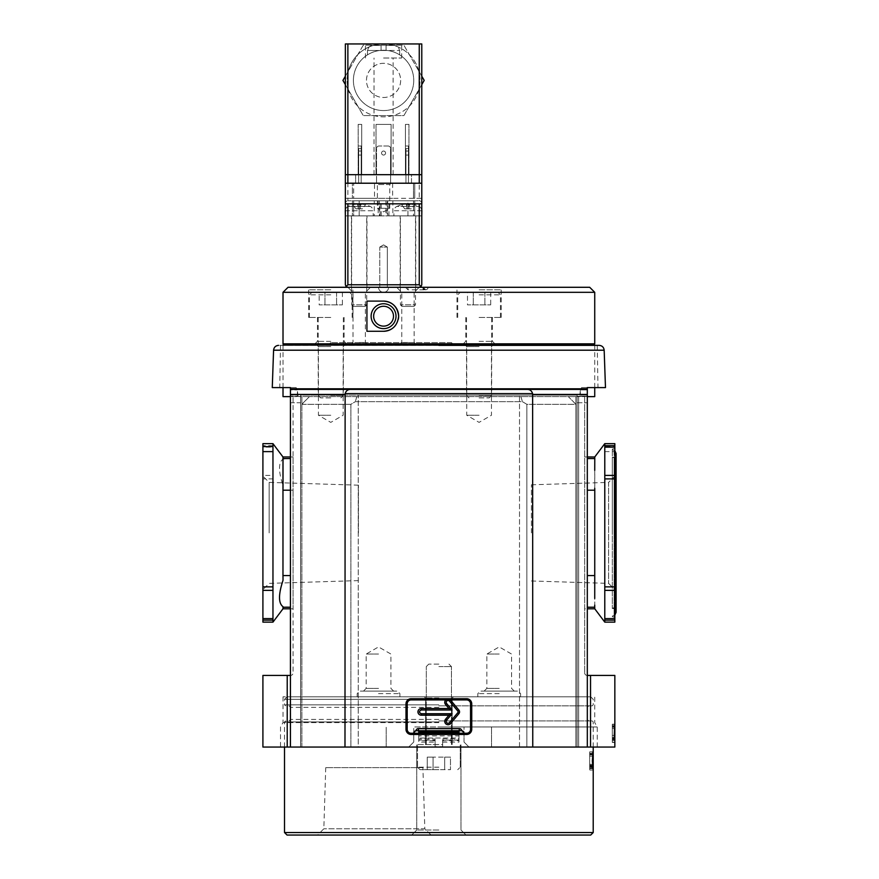 <?xml version="1.0" encoding="UTF-8"?>
<svg xmlns="http://www.w3.org/2000/svg" width="879" height="879" viewBox="0 0 879 879"><rect width="100%" height="100%" fill="white"/><g stroke="black" fill="none" stroke-linecap="round" stroke-linejoin="round"><path stroke-width="0.66" stroke-dasharray="4.39 3.3" d="M614.839 532.894L614.839 478.901M499.206 691.114C523.521 691.114 523.521 691.114 499.206 691.114C523.521 691.114 523.521 691.114 499.206 691.114C479.747 691.114 479.747 691.114 499.206 691.114C479.747 691.114 479.747 691.114 499.206 691.114C474.891 691.114 474.891 691.114 499.206 691.114C474.891 691.114 474.891 691.114 499.206 691.114C518.654 691.114 518.654 691.114 499.206 691.114C518.654 691.114 518.654 691.114 499.206 691.114M378.541 691.114C402.857 691.114 402.857 691.114 378.541 691.114C402.857 691.114 402.857 691.114 378.541 691.114C359.082 691.114 359.082 691.114 378.541 691.114C359.082 691.114 359.082 691.114 378.541 691.114C354.226 691.114 354.226 691.114 378.541 691.114C354.226 691.114 354.226 691.114 378.541 691.114C397.989 691.114 397.989 691.114 378.541 691.114C397.989 691.114 397.989 691.114 378.541 691.114M612.322 532.894L612.322 449.158L612.322 532.894M479.088 343.854L494.932 343.854L479.088 343.854M479.088 346.568L466.727 346.568L479.088 346.568M330.779 343.854L314.935 343.854L330.779 343.854M330.779 346.568L318.418 346.568L330.779 346.568M594.731 343.854L283.016 343.854M594.731 345.106L283.016 345.106M479.088 415.24L466.727 415.24L479.088 415.24M330.779 415.24L318.418 415.24L330.779 415.24M594.731 396.638L587.315 396.638M417.954 711.869A3.318 3.318 0 0 1 421.272 708.551L448.949 708.551L445.532 704.475A3.318 3.318 0 0 1 446.939 699.223A3.318 3.318 0 0 1 450.619 700.211L458.904 710.1A2.769 2.769 0 0 1 458.904 713.649L450.619 723.538A3.318 3.318 0 0 1 444.752 721.395A3.318 3.318 0 0 1 445.532 719.264L448.949 715.187L421.272 715.187A3.318 3.318 0 0 1 417.954 711.869M448.949 715.187L452.059 713.737L421.272 713.737A1.868 1.868 0 0 1 419.404 711.869A1.868 1.868 0 0 1 421.272 710.001L452.059 710.001L448.949 708.551M452.059 710.001L446.642 703.541A1.868 1.868 0 0 1 447.433 700.596A1.868 1.868 0 0 1 449.499 701.145L457.794 711.023A1.318 1.318 0 0 1 457.794 712.715L449.499 722.604A1.868 1.868 0 0 1 446.202 721.395A1.868 1.868 0 0 1 446.642 720.198L452.059 713.737M614.817 728.537L612.322 728.537L612.322 724.241L612.322 738.492L614.179 738.492M612.322 727.142L614.234 727.142M614.201 738.92L612.322 738.92L612.322 724.439L614.839 724.439L614.806 742.074L614.839 738.909L612.322 738.909L612.322 742.359L614.586 742.359L612.322 742.37L612.322 740.942L614.333 740.942M614.828 735.426L612.322 735.426L612.322 738.492M438.874 726.955L597.248 726.955L438.874 726.955M438.874 722.604L283.016 722.604L438.874 722.604M438.874 696.794L283.016 696.794L438.874 696.794M262.909 532.894L262.909 589.644L262.909 532.894M269.161 532.894L269.161 482.395L269.161 532.894M499.206 696.794C471.649 696.794 471.649 696.794 499.206 696.794C471.649 696.794 471.649 696.794 499.206 696.794C526.763 696.794 526.763 696.794 499.206 696.794C526.763 696.794 526.763 696.794 499.206 696.794M378.541 696.794C350.985 696.794 350.985 696.794 378.541 696.794C350.985 696.794 350.985 696.794 378.541 696.794C406.098 696.794 406.098 696.794 378.541 696.794C406.098 696.794 406.098 696.794 378.541 696.794M358.434 532.894L358.434 485.175L358.434 532.894M499.206 688.389L486.845 688.389L499.206 688.389M378.541 688.389L366.18 688.389L378.541 688.389M614.839 458.322L614.113 457.563L614.113 532.894L614.113 449.081L614.113 616.695L614.113 457.563L612.322 457.487L612.322 608.29L612.322 457.487M614.839 607.455L612.322 608.29M499.206 654.053L486.845 654.053L499.206 654.053M378.541 654.053L366.18 654.053L378.541 654.053M531.432 484.801L608.587 482.395L608.587 583.381L608.587 482.395L614.839 476.143L614.839 589.644L614.839 476.143M531.432 580.975L608.587 583.381L614.839 589.644M531.432 532.894L531.432 484.801L531.432 532.894M290.433 396.638L283.016 396.638M292.07 396.638L301.871 396.638L292.07 396.638A1.011 1.011 0 0 1 293.07 397.649A1.011 1.011 0 0 0 292.07 396.638M309.408 396.638L301.871 396.638L301.871 404.329L350.886 404.318L355.336 401.67L522.412 401.67L526.851 404.318L575.877 404.329L575.877 396.638L309.408 396.638L568.328 396.638L575.877 404.307L526.851 404.307L522.434 401.67L355.314 401.67L350.886 404.307L301.871 404.307L309.408 396.638L301.871 396.638L301.871 747.062L301.871 396.638L301.871 404.186L309.408 396.638M575.877 404.307L575.877 747.062L575.877 396.638L584.678 396.638L568.328 396.638L575.877 404.186L575.877 396.638L575.877 747.062L575.877 404.329M584.678 396.638L584.678 672.907L584.678 396.638M584.678 608.806L584.678 456.97L584.678 608.806L587.315 608.806M520.928 396.638L522.412 401.67M356.808 396.638L355.336 401.67L356.786 396.638M301.871 404.329L301.871 747.062L287.213 747.062L287.213 675.424L290.553 675.424A2.516 2.516 0 0 0 293.07 672.907A2.516 2.516 0 0 1 290.553 675.424L290.433 675.424M587.315 675.424L587.183 675.424A2.516 2.516 0 0 1 584.678 672.907A2.516 2.516 0 0 0 587.183 675.424L590.534 675.424L590.534 747.062L290.433 747.062L301.871 747.062L301.871 404.307M293.07 397.649L293.07 672.907L293.07 397.649M520.95 396.638L522.434 401.67M290.433 490.207L293.07 490.207L293.07 456.97L293.07 608.806L293.07 490.207L282.972 490.207L283.016 485.428C278.357 471.298 278.357 462.519 283.016 459.091L290.433 458.552M594.731 607.092L594.731 577.558L594.775 607.224L587.315 607.224M594.753 608.795L594.775 607.224M587.315 575.569L594.775 575.569L594.731 598.423M594.775 575.569L594.775 490.207L587.315 490.207M587.315 458.552L594.775 458.552L594.775 490.207M594.775 458.552L594.753 456.981M587.315 456.97L584.678 456.97M594.731 470.32L594.731 488.219M526.851 404.307L526.851 747.062L469.034 747.062L597.248 747.062L469.034 747.062L578.635 747.062L526.851 747.062L526.851 404.318M614.839 747.062L590.534 747.062M464.013 742.041L464.013 733.262L464.013 742.041L469.034 747.062L464.013 742.041L469.034 747.062L464.013 742.041L464.013 733.24L464.013 742.041M350.886 404.307L350.886 747.062L301.871 747.062L408.702 747.062L413.734 742.041L408.702 747.062L280.5 747.062L408.702 747.062L413.734 742.041L413.734 733.24L413.734 742.041L408.702 747.062L350.886 747.062L350.886 404.318M450.323 699.915A3.318 3.318 0 0 0 445.818 699.915M287.213 747.062L262.909 747.062M262.909 675.424L287.213 675.424M416.009 730.735L413.734 733.24L413.734 742.041L413.734 733.24A2.516 2.516 0 0 1 416.009 730.735A2.417 2.417 0 0 1 418.404 728.559L459.332 728.559A2.417 2.417 0 0 1 461.739 730.735A2.516 2.516 0 0 1 464.013 733.24L461.739 730.735M282.983 456.981L282.972 458.552M293.07 456.97L290.433 456.97M282.972 490.207L282.972 575.569L290.433 575.569M290.433 607.224L283.016 606.697C278.357 603.269 278.357 594.49 283.016 580.349L282.972 575.569M282.972 607.224L282.994 608.795M290.433 608.806L293.07 608.806M283.016 578.778L283.016 580.349M614.696 742.326L612.322 742.074L614.696 742.326M612.322 740.942L612.322 738.151L612.322 740.371L614.773 740.371L614.641 739.624L612.322 739.624L612.322 737.283L614.575 737.283M590.534 675.424L614.839 675.424M604.785 443.653L604.785 622.134M594.731 606.466L594.731 605.159M491.526 747.062L491.526 726.955L491.526 747.062M386.211 747.062L386.211 726.955L386.211 747.062M459.651 730.724L418.085 730.724L461.497 730.724L464.013 733.24L464.013 726.955L413.734 726.955L464.013 726.955L464.013 733.24M413.734 733.24L413.734 726.955L413.734 733.24L416.25 730.724L418.085 730.724M262.909 443.653L262.909 445.642L272.962 445.642L272.962 443.653M283.016 485.428L283.016 488.219M272.962 622.134L272.962 620.134L262.909 620.134L262.909 622.134M272.962 618.607L272.962 590.369L262.909 590.369L262.909 618.607L272.962 618.607L272.962 620.134M272.962 586.875L272.962 478.901L262.909 478.901L262.909 586.875L272.962 586.875L272.962 590.369M272.962 475.407L272.962 447.169L262.909 447.169L262.909 475.407L272.962 475.407L272.962 478.901M272.962 445.642L272.962 447.169M612.322 738.151L614.817 738.151M614.289 740.371L612.322 740.371L612.322 739.624L612.322 740.371L614.289 740.415M614.234 727.23L612.322 727.23L612.322 738.92L614.454 738.909M612.322 728.537L612.322 726.724L614.74 726.724M612.322 725.713L614.344 725.713M614.619 724.208L612.322 724.208L614.586 724.241M612.322 742.074L612.322 738.909L612.322 742.074M612.322 738.909L612.322 724.439L612.322 735.426L614.421 735.426M614.828 724.439L612.322 724.439L612.322 735.481L614.564 735.481M612.322 735.481L612.322 737.283M604.785 620.134L614.839 620.134L614.839 622.134M604.785 590.369L614.839 590.369L614.839 618.607L604.785 618.607M604.785 451.619L614.839 451.619L614.839 586.875L604.785 586.875M614.839 443.653L614.839 446.598L604.785 446.598M614.839 620.134L614.839 618.607M614.839 590.369L614.839 586.875M614.839 451.619L614.839 446.598M461.497 730.724L416.25 730.724L461.497 730.724M262.909 447.169L262.909 445.642M262.909 478.901L262.909 475.407M262.909 590.369L262.909 586.875M262.909 620.134L262.909 618.607M438.874 345.359L278.599 345.359L438.874 345.359M597.248 345.359L597.984 387.595L587.315 387.595L587.315 388.804L290.433 388.804L290.433 747.062L290.433 402.736L290.433 747.062L300.607 747.062L300.607 396.341L298.036 396.22L297.421 395.045L297.333 389.924L296.124 387.595L279.764 387.595L296.124 387.595L297.333 389.924L298.036 396.22L300.607 396.341L300.607 395.132L300.607 402.736L290.433 402.736L290.433 396.484L290.433 402.736L300.607 402.736L300.607 747.062L358.236 747.062L358.236 395.132L300.607 395.132L300.607 747.062L300.607 395.132L519.511 395.132L519.511 747.062L577.129 747.062L577.129 395.132L358.236 395.132L358.236 747.062L519.511 747.062L519.511 395.132L577.129 395.132L577.129 747.062L587.315 747.062L587.315 389.408L351.479 389.408C348.194 389.166 346.084 390.573 345.128 393.627L344.986 747.062L290.433 747.062M587.315 395.045L587.315 389.924L587.315 395.045L580.327 395.045L580.404 389.924L579.711 396.22L580.327 395.045L587.315 395.045M442.642 742.118L458.981 742.118L458.981 733.284L418.756 733.284L418.756 742.118L435.105 742.118L435.105 746.656L442.642 746.656L442.642 740.074L442.642 746.656M290.433 396.22L290.433 395.045L290.433 396.484L298.036 396.22L290.433 396.22M290.433 387.595L290.433 388.804L290.433 387.595L296.124 387.595L290.433 387.595L290.433 395.045L290.433 389.924L297.333 389.924L290.433 389.924M587.315 389.408L587.315 387.595L581.623 387.595L587.315 387.595L587.315 389.924L580.404 389.924L587.315 389.924M577.129 396.341L579.711 396.22L577.129 396.341L577.129 395.132L438.874 395.132L577.129 395.132L577.129 747.062L577.129 396.484L587.315 396.484L577.129 396.341M435.105 742.118L435.105 740.074L418.756 740.074L418.756 742.118M442.642 738.975L458.981 738.975L458.981 740.678L442.642 740.678L442.642 738.975L442.642 744.623L435.105 744.623L435.105 740.678L418.756 740.678L418.756 733.284M418.756 730.724L418.756 728.966L418.756 732.108L458.981 732.108L458.981 734.053L418.756 734.053L418.756 732.108M418.756 734.053L418.756 735.888L458.981 735.888L458.981 738.975M418.756 740.074L418.756 735.888M458.981 740.678L458.981 733.284M458.981 732.108L458.981 730.724M458.981 742.118L458.981 738.041L418.756 738.041L458.981 738.03L458.981 728.966L418.756 728.966L458.981 728.966L418.756 728.966L458.981 728.966L458.981 731.625L418.756 731.625L418.756 733.262L458.981 733.262L458.981 731.625M458.981 735.888L458.981 734.053M458.981 740.074L442.642 740.074M597.984 387.595L587.315 387.595M581.623 387.595L580.404 389.924L581.623 387.595M435.105 746.656L435.105 740.074M526.268 389.408C529.543 389.166 531.663 390.573 532.619 393.627L345.128 393.627M587.315 747.062L532.762 747.062L532.619 393.627M532.762 747.062L344.986 747.062M466.606 698.717L411.13 698.717A5.131 5.131 0 0 0 405.999 703.848L405.999 729.328A5.131 5.131 0 0 0 411.13 734.459L466.606 734.459A5.131 5.131 0 0 0 471.737 729.328L471.737 703.848A5.131 5.131 0 0 0 466.606 698.717L466.606 699.915A3.934 3.934 0 0 1 470.551 703.848L470.551 729.328A3.934 3.934 0 0 1 466.606 733.262L411.13 733.262A3.934 3.934 0 0 1 407.197 729.328L407.197 703.848A3.934 3.934 0 0 1 411.13 699.915L466.606 699.915M442.642 744.623L442.642 740.678M418.756 740.678L418.756 738.975L435.105 738.975L435.105 740.678M418.756 738.975L418.756 731.625M435.105 744.623L435.105 738.975M418.756 730.987L458.981 730.987M438.874 720.923L592.215 720.923L438.874 720.923M438.874 705.837L592.215 705.837L438.874 705.837M438.874 769.685L420.019 769.685L438.874 769.685M589.699 768.598L589.699 765.796L589.699 768.07L589.699 767.499L593.204 767.982L589.699 767.982L593.204 767.982L593.204 752.193L593.182 770.015L589.699 770.015L592.929 770.015L589.699 770.015L589.699 768.598L592.644 768.598M593.215 832.534L284.521 832.534M438.874 721.923L284.521 721.923L438.874 721.923M592.534 754.874L589.699 754.874L589.699 766.147L589.699 764.301L593.105 764.301M592.468 766.147L589.699 766.147L589.699 768.026L592.589 768.026M593.193 756.182L589.699 756.182L589.699 751.886L589.699 754.797L592.534 754.797M589.699 754.797L589.699 770.015L593.182 770.015L589.699 770.015L589.699 768.444L593.05 768.444M590.71 835.05L287.037 835.05M438.874 830.018L416.745 830.018L438.874 830.018M422.909 767.631L325.735 767.631L422.909 767.631L424.821 828.798L323.835 828.798L424.821 828.798L431.073 835.05L317.572 835.05L431.073 835.05M325.735 767.631L323.835 828.798L317.572 835.05M438.874 744.557L416.745 744.557L438.874 744.557M438.874 704.837L284.521 704.837L438.874 704.837M438.874 699.299L284.521 699.299L438.874 699.299M287.037 696.794L590.71 696.794L287.037 696.794L284.521 699.299L284.521 704.837L285.532 705.837M590.71 696.794L593.215 699.299L593.215 704.837L592.215 705.837M438.874 698.047L425.546 698.047L438.874 698.047M438.874 666.579L451.443 666.579L438.874 666.579M438.874 664.106L428.765 664.106L438.874 664.106M592.49 766.565L589.699 766.565M589.699 765.796L593.193 765.796M593.105 754.38L589.699 753.885L589.699 754.874M589.699 756.182L589.699 754.38M589.699 753.358L592.666 753.358M592.973 751.864L589.699 751.864L592.94 751.886M589.699 768.444L589.699 767.081L593.017 767.081M589.699 767.081L589.699 765.213L592.995 765.213M589.699 765.213L589.699 752.193L592.995 752.193M593.204 754.061L589.699 754.061L589.699 752.193L593.204 752.193M589.699 764.301L589.699 754.061L593.105 754.061M593.105 766.18L589.699 766.18L589.699 767.499M589.699 767.982L593.193 768.026M589.699 767.433L589.699 769.685M438.874 835.05L466.024 835.05L438.874 835.05M433.061 769.685L450.487 769.685L427.26 769.685L450.487 769.685L433.061 769.685L433.061 757.127L427.26 757.127L427.26 769.685L427.26 757.127L433.061 757.127L433.061 769.685L433.061 757.127L444.675 757.127L444.675 769.685L444.675 757.127L450.487 757.127L450.487 769.685L450.487 757.127L427.26 757.127L433.061 757.127L433.061 769.685M444.675 757.127L444.675 769.685L444.675 757.127L450.487 757.127L433.061 757.127L444.675 757.127M479.088 292.311L497.943 292.311L479.088 292.311M330.779 292.311L311.924 292.311L330.779 292.311M479.088 287.29L503.733 287.29L479.088 287.29M479.088 289.806L501.217 289.806L479.088 289.806M407.955 287.29L428.062 287.29L405.439 287.29L407.955 287.29L407.955 289.806L407.955 287.29M407.955 292.421L401.769 292.421L407.955 292.421M359.181 287.29L370.498 287.29L359.181 287.29M359.181 292.421L365.367 292.421L359.181 292.421M330.779 287.29L306.145 287.29L330.779 287.29M330.779 289.806L308.661 289.806L330.779 289.806M288.037 287.29L589.699 287.29M594.731 292.311L283.016 292.311M479.088 317.451L501.217 317.451L479.088 317.451M407.955 342.491L401.769 342.491L407.955 342.491M359.181 342.491L365.367 342.491L359.181 342.491M330.779 317.451L308.661 317.451L330.779 317.451M407.955 343.854L400.406 343.854L407.955 343.854M359.181 343.854L366.73 343.854L359.181 343.854M479.088 341.338L492.416 341.338L479.088 341.338M330.779 341.338L317.451 341.338L330.779 341.338M451.443 342.59L330.779 342.59L451.443 342.59L452.696 343.854L329.515 343.854L452.696 343.854M330.779 342.59L329.515 343.854M479.088 395.429L491.658 395.429L479.088 395.429M330.779 395.429L343.348 395.429L330.779 395.429M479.088 397.901L489.196 397.901L479.088 397.901M330.779 397.901L320.67 397.901L330.779 397.901M423.03 287.29L428.062 287.29L423.03 287.29A2.516 2.516 0 0 0 425.546 289.806L423.03 289.806L424.81 288.905L423.03 287.29L423.03 289.806L423.03 287.29A2.516 2.516 0 0 0 425.546 289.806A2.516 2.516 0 0 1 423.03 287.29A2.516 2.516 0 0 0 425.546 289.806A2.516 2.516 0 0 1 423.03 287.29A2.516 2.516 0 0 0 425.546 289.806A2.516 2.516 0 0 1 423.03 287.29M378.541 287.29L388.595 287.29L378.541 287.29A5.032 5.032 -90 0 0 383.563 292.311A5.032 5.032 0 0 1 378.541 287.29A5.032 5.032 0 0 0 383.563 292.311A5.032 5.032 0 0 0 388.595 287.29A5.032 5.032 0 0 1 383.563 292.311A5.032 5.032 0 0 0 388.595 287.29M425.546 289.806A2.516 2.516 0 0 0 428.062 287.29A2.516 2.516 0 0 1 425.546 289.806A2.516 2.516 0 0 0 428.062 287.29A2.516 2.516 0 0 1 425.546 289.806A2.516 2.516 0 0 0 428.062 287.29A2.516 2.516 0 0 1 425.546 289.806L424.81 288.905M366.928 301.112L383.563 301.112M391.77 328.856A15.086 15.086 0 0 0 398.341 319.22M366.928 331.284L383.563 331.284M484.9 292.311L473.287 292.311L484.9 292.311L484.9 304.881L484.9 292.311M467.485 292.311L473.287 292.311L467.485 292.311L467.485 304.881L490.702 304.881L467.485 304.881M336.58 292.311L324.966 292.311L336.58 292.311L336.58 304.881L336.58 292.311M319.165 292.311L324.966 292.311L319.165 292.311L319.165 304.881L342.392 304.881L319.165 304.881M490.702 292.311L490.702 304.881M473.287 292.311L473.287 304.881L473.287 292.311M342.392 292.311L342.392 304.881M324.966 292.311L324.966 304.881L324.966 292.311M421.777 210.74L394.056 210.74A5.032 5.032 0 0 1 396.858 206.411L419.041 206.411L396.858 206.411L401.549 204.653M421.777 210.059A5.032 5.032 0 0 0 419.041 206.411L414.35 204.653M345.359 210.059A5.032 5.032 0 0 1 348.095 206.411L370.279 206.411L348.095 206.411L352.776 204.653M345.282 210.74L373.081 210.74A5.032 5.032 0 0 0 370.279 206.411L365.587 204.653M421.854 210.74L394.056 210.74L393.869 215.893L421.777 215.893L393.869 215.893M373.509 183.217L393.627 183.217L373.509 183.162M374.267 200.808L419.261 200.808L347.875 200.808L379.409 200.808L379.409 215.893L387.727 215.893L387.727 200.808L414.734 200.808L392.869 200.808L407.955 200.808L407.955 215.893L392.869 215.893L421.777 215.893L387.09 215.893L387.09 200.808L380.036 200.808L380.036 215.893L345.359 215.893L345.359 203.324L345.359 284.774A2.516 2.516 0 0 0 347.875 287.29L419.261 287.29A2.516 2.516 0 0 0 421.777 284.774L421.777 203.324A2.516 2.516 0 0 0 419.261 200.808A2.516 2.516 0 0 1 421.777 203.324A2.516 2.516 0 0 0 419.261 200.808L407.955 200.808L419.261 200.808A2.516 2.516 0 0 1 421.777 203.324L421.777 183.217L419.261 183.217L421.777 183.217L421.777 174.668L345.359 174.668L345.359 183.217L347.875 183.217L345.359 183.217L345.359 215.893L359.181 215.893L359.181 200.808L374.267 200.808L374.267 215.893M405.944 153.045L405.944 155.056L405.944 153.045M408.449 153.045L408.449 155.056L408.449 153.045M358.676 153.045L358.676 155.056L358.676 153.045M361.192 153.045L361.192 155.056L361.192 153.045M385.573 153.045A2.011 2.011 0 0 1 383.563 155.056A2.011 2.011 0 0 1 381.552 153.045A2.011 2.011 0 0 1 383.563 151.034A2.011 2.011 0 0 1 385.573 153.045A2.011 2.011 0 0 1 383.563 155.056A2.011 2.011 0 0 1 381.552 153.045A2.011 2.011 0 0 1 383.563 151.034A2.011 2.011 0 0 1 385.573 153.045M400.154 287.29L415.745 287.29L400.154 287.29L400.154 215.893L415.745 215.893L400.154 215.893M415.745 287.29L415.745 215.893M351.391 287.29L366.972 287.29L351.391 287.29L351.391 215.893L366.972 215.893L351.391 215.893M366.972 287.29L366.972 215.893M379.794 287.29L379.794 247.065L387.342 247.065L379.794 247.065L387.342 247.065L379.794 247.065L387.342 247.065L379.794 247.065L379.794 287.29L387.342 287.29L387.342 247.065L387.342 287.29L387.342 247.065L383.563 244.889L379.794 247.065L379.794 287.29L387.342 287.29M373.256 215.893L345.359 215.893L373.256 215.893L373.081 210.74L345.359 210.74M391.111 183.162L389.749 184.524L377.388 184.524L377.388 208.301L389.749 208.301L377.388 208.301L383.563 211.872L389.749 208.301L389.749 184.524L377.388 184.524L376.025 183.162L391.111 183.162L376.025 183.162M383.563 244.889L379.794 247.065L383.563 244.889L387.342 247.065L383.563 244.889M413.954 306.397L401.956 306.397L413.954 306.397L415.492 304.848L400.406 304.848L415.492 304.848L415.492 215.893L400.406 215.893L415.492 215.893M401.956 306.397L400.406 304.848L400.406 215.893M365.181 306.397L353.182 306.397L365.181 306.397L366.73 304.848L351.644 304.848L366.73 304.848L366.73 215.893L351.644 215.893L366.73 215.893M353.182 306.397L351.644 304.848L351.644 215.893M421.777 203.324A2.516 2.516 0 0 0 419.261 200.808L419.261 183.217L347.875 183.217L347.875 198.302L421.777 198.302M352.391 183.217L414.734 183.217L352.391 183.217L352.391 198.302L352.391 183.217M408.449 183.217L405.944 183.217L408.449 183.217L408.449 146.013L408.449 183.217M361.192 183.217L358.676 183.217L361.192 183.217L361.192 146.013L361.192 183.217M376.531 183.217L390.606 183.217L376.531 183.217L376.531 148.529L376.531 183.217M345.359 198.302L347.875 198.302L347.875 200.808A2.516 2.516 0 0 0 345.359 203.324A2.516 2.516 0 0 1 347.875 200.808A2.516 2.516 0 0 0 345.359 203.324A2.516 2.516 0 0 1 347.875 200.808A2.516 2.516 0 0 0 345.359 203.324M387.727 200.808L379.409 200.808M387.09 200.808L407.955 200.808L407.955 215.893L413.482 215.893L387.727 215.893M379.409 215.893L353.655 215.893L359.181 215.893L359.181 200.808L380.036 200.808M353.655 200.808L352.391 200.808L353.655 200.808L353.655 215.893L352.391 215.893L352.391 200.808L352.391 215.893L353.655 215.893L353.655 200.808M392.616 183.217L392.616 198.302L353.655 198.302L374.52 198.302L374.52 183.217M392.616 198.302L374.52 198.302M414.734 198.302L414.734 183.217L414.734 198.302L413.482 198.302L414.734 198.302M405.944 148.529L405.944 183.217L405.944 148.529L408.449 148.529L405.944 148.529M358.676 148.529L358.676 183.217L358.676 148.529L361.192 148.529L358.676 148.529M388.089 146.013L379.047 146.013A2.516 2.516 0 0 0 376.531 148.529A2.516 2.516 0 0 1 379.047 146.013L388.089 146.013A2.516 2.516 0 0 1 390.606 148.529A2.516 2.516 0 0 0 388.089 146.013M390.606 183.217L390.606 148.529L390.606 183.217M351.644 343.854L353.006 342.491L353.006 292.421L347.875 287.29L419.261 287.29L414.13 292.421L414.13 342.491L415.492 343.854M414.734 200.808L414.734 215.893L414.734 200.808M353.655 198.302L352.391 198.302L353.655 198.302L353.655 183.217L353.655 198.302M405.944 146.013L408.449 146.013L405.944 146.013M358.676 146.013L361.192 146.013L358.676 146.013M380.036 215.893L387.09 215.893M413.482 215.893L414.734 215.893L413.482 215.893L413.482 200.808L413.482 215.893M409.032 203.961L414.339 204.675L410.328 203.961L409.032 203.961L409.032 204.675L406.867 204.675L406.867 203.961L401.56 204.675L405.571 203.961L409.032 204.675L409.032 203.961L409.032 208.861L411.13 208.861L414.339 204.675L411.13 208.861L406.867 208.861L409.032 208.861L409.032 203.961M410.328 203.961L409.032 205.851L410.328 203.961M406.867 204.675L406.867 208.861L406.867 203.961L406.867 205.851L405.571 203.961L406.867 205.851L406.867 208.861L406.867 204.675M401.56 204.675L404.769 208.861L406.867 208.861L404.769 208.861L401.56 204.675M360.269 203.961L365.565 204.675L361.566 203.961L360.269 203.961L360.269 204.675L358.105 204.675L358.105 203.961L352.798 204.675L356.808 203.961L360.269 204.675L360.269 203.961L360.269 208.861L362.368 208.861L365.565 204.675L362.368 208.861L358.105 208.861L360.269 208.861L360.269 203.961M361.566 203.961L360.269 205.851L361.566 203.961M358.105 204.675L358.105 208.861L358.105 203.961L358.105 205.851L356.808 203.961L358.105 205.851L358.105 208.861L358.105 204.675M352.798 204.675L356.006 208.861L358.105 208.861L356.006 208.861L352.798 204.675M411.504 174.668L355.632 174.668L411.504 174.668L411.504 183.217L355.632 183.217L411.504 183.217L411.504 174.668M347.875 43.95L421.777 43.95L421.777 174.668L419.261 174.668L419.261 183.217L347.875 183.217L347.875 174.668L345.359 174.668L345.359 43.95L347.875 43.95L347.875 73.023L347.117 80.396A36.446 36.446 0 0 1 383.563 43.95A36.446 36.446 0 0 1 420.019 80.396L419.261 73.023A36.446 36.446 0 0 0 383.563 43.95L365.466 43.95L383.563 43.95A36.446 36.446 0 0 0 347.875 73.023M355.632 174.668L355.632 183.217L355.632 174.668M386.079 50.488L383.563 50.488L386.079 50.488L386.079 45.455L394.21 45.455L386.079 45.455L386.079 50.488L386.079 45.455L394.21 45.455L386.079 45.455L386.079 50.488L399.374 50.488C399.044 47.4 397.319 45.719 394.21 45.455C397.319 45.719 399.044 47.4 399.374 50.488L386.079 50.488M383.563 58.025L401.67 58.025L383.563 58.025M400.659 80.396A17.097 17.097 0 0 1 383.563 97.492A17.097 17.097 0 0 1 366.477 80.396A17.097 17.097 0 0 1 383.563 63.31A17.097 17.097 0 0 1 400.659 80.396A17.097 17.097 0 0 1 383.563 97.492A17.097 17.097 0 0 1 366.477 80.396A17.097 17.097 0 0 1 383.563 63.31A17.097 17.097 0 0 1 400.659 80.396M353.402 80.396A30.161 30.161 0 0 1 383.563 50.235A30.161 30.161 0 0 1 413.734 80.396A30.161 30.161 0 0 1 383.563 110.567A30.161 30.161 0 0 1 353.402 80.396A30.161 30.161 0 0 1 383.563 50.235A30.161 30.161 0 0 1 413.734 80.396A30.161 30.161 0 0 1 383.563 110.567A30.161 30.161 0 0 1 353.402 80.396M383.563 174.668L393.122 174.668L383.563 174.668M381.057 45.455L372.927 45.455C369.817 45.719 368.092 47.4 367.763 50.488L381.057 50.488L381.057 45.455L372.927 45.455C369.817 45.719 368.092 47.4 367.763 50.488L383.563 50.488L381.057 50.488L381.057 45.455M419.261 87.779L419.261 174.668L347.875 174.668L347.875 87.779A36.446 36.446 0 0 0 419.261 87.779L420.019 80.396A36.446 36.446 0 0 1 383.563 116.852A36.446 36.446 0 0 1 347.117 80.396L347.875 87.779M408.955 174.668L405.439 174.668L408.955 174.668L408.955 124.389L408.955 174.668M376.025 174.668L391.111 174.668L376.025 174.668L376.025 124.389L376.025 174.668M358.182 174.668L361.698 174.668L358.182 174.668L358.182 124.389L358.182 174.668M345.359 76.198L363.247 45.203L403.89 45.203L421.777 76.198M421.777 84.604L403.89 115.588L363.247 115.588L342.931 80.396L363.247 45.203L403.89 45.203L424.205 80.396L403.89 115.588L363.247 115.588L345.359 84.604M405.439 124.389L405.439 174.668L405.439 124.389L408.955 124.389L405.439 124.389M391.111 124.389L391.111 174.668L391.111 124.389L376.025 124.389L391.111 124.389M361.698 124.389L361.698 174.668L361.698 124.389L358.182 124.389L361.698 124.389M381.057 50.488L367.763 50.488L381.057 50.488M499.206 693.619L477.835 693.619L499.206 693.619M378.541 693.619L399.912 693.619L378.541 693.619M421.272 708.551L421.272 710.001M445.532 719.264L446.642 720.198M450.619 700.211L449.499 701.145M614.828 737.558L612.322 737.558M578.635 396.638L578.635 747.062L578.635 396.638M421.272 715.187L421.272 713.737M450.619 723.538L449.499 722.604M458.904 713.649L457.794 712.715M458.904 710.1L457.794 711.023M445.532 704.475L446.642 703.541M459.332 728.559L459.332 730.57M418.404 728.559L418.404 730.57M612.322 735.426L614.839 735.426M273.578 350.205L604.17 350.205M351.479 389.408L290.433 389.408M577.129 402.736L587.315 402.736L577.129 402.736M579.711 396.22L587.315 396.22L579.711 396.22M300.607 396.484L290.433 396.484L300.607 396.484M297.421 395.045L290.433 395.045L297.421 395.045M344.986 394.429L290.433 394.429M587.315 394.429L532.762 394.429M405.999 703.848L407.197 703.848M411.13 699.915L411.13 698.717M470.551 703.848L471.737 703.848M471.737 729.328L470.551 729.328M466.606 733.262L466.606 734.459M411.13 734.459L411.13 733.262M407.197 729.328L405.999 729.328M458.981 732.13L418.756 732.13M438.874 719.418L290.553 719.418L438.874 719.418M438.874 707.353L290.553 707.353L438.874 707.353M438.874 767.18L417.503 767.18L438.874 767.18M479.088 294.828L500.459 294.828L479.088 294.828M330.779 294.828L309.408 294.828L330.779 294.828M359.181 200.808L359.181 215.893M407.955 215.893L407.955 200.808M413.482 183.217L413.482 198.302L413.482 183.217M378.179 200.808L378.179 215.893M388.957 215.893L388.957 200.808M385.914 200.808L385.914 215.893M381.222 215.893L381.222 200.808M419.261 43.95L419.261 73.023M612.322 616.619L614.839 617.443M520.566 696.794L520.566 693.619L518.061 691.114M399.912 696.794L399.912 693.619L397.396 691.114M612.322 608.554C613.828 608.07 615.091 609.323 616.091 612.322L616.091 453.454C615.091 456.454 613.828 457.706 612.322 457.223M612.322 616.091L614.839 615.135M494.174 343.854L491.449 346.568L491.449 415.24L479.088 422.381L466.727 415.24L466.727 346.568L464.013 343.854M345.865 343.854L343.14 346.568L343.14 415.24L330.779 422.381L318.418 415.24L318.418 346.568L315.693 343.854M594.731 387.595L594.731 345.359M283.016 696.794L283.016 722.604L280.5 726.955L280.5 747.062M358.434 580.601L269.161 583.381L262.909 589.644M477.835 696.794L477.835 693.619L480.352 691.114M357.171 696.794L357.171 693.619L359.687 691.114M514.281 691.114L511.567 688.389L511.567 654.053L499.206 646.922L486.845 654.053L486.845 688.389L484.12 691.114M393.627 691.114L390.902 688.389L390.902 654.053L378.541 646.922L366.18 654.053L366.18 688.389L363.456 691.114M283.016 387.595L283.016 345.359M597.248 747.062L597.248 726.955L594.731 722.604L594.731 696.794M614.3 726.241L612.322 726.241M614.74 742.414L612.322 742.414M614.751 740.426L612.322 740.426M612.322 449.158L614.839 448.334M358.434 485.175L269.161 482.395L262.909 476.143M612.322 449.685L614.839 450.641M280.5 345.359L279.764 387.595M588.699 705.837L587.183 707.353L587.183 719.418L588.699 720.923M417.503 767.18L420.019 769.685L417.503 767.18L417.503 744.557L417.503 767.18M593.215 747.062L593.215 721.923L592.215 720.923M416.745 830.018L411.724 835.05L416.745 830.018L416.745 744.557L416.745 830.018M460.244 767.18L460.244 744.557L460.244 767.18L457.728 769.685L460.244 767.18M425.546 698.047L424.293 696.794L425.546 698.047L425.546 744.557L425.546 698.047M451.443 744.557L451.443 666.579L451.443 744.557M448.971 664.106L451.443 666.579L448.971 664.106M284.521 747.062L284.521 721.923L285.532 720.923M592.6 768.07L589.699 768.07M592.611 753.885L589.699 753.885M289.048 705.837L290.553 707.353L290.553 719.418L289.048 720.923M460.992 830.018L466.024 835.05L460.992 830.018L460.992 744.557L460.992 830.018M452.191 698.047L453.454 696.794L452.191 698.047L452.191 744.557L452.191 698.047M426.304 744.557L426.304 666.579L426.304 744.557M428.765 664.106L426.304 666.579L428.765 664.106M457.728 317.451L457.728 294.828L460.244 292.311M309.408 317.451L309.408 294.828L311.924 292.311M456.97 317.451L456.97 289.806L454.454 287.29M400.406 343.854L401.769 342.491L401.769 292.421L396.638 287.29M308.661 317.451L308.661 289.806L306.145 287.29M500.459 317.451L500.459 294.828L497.943 292.311M352.149 317.451L352.149 294.828L349.633 292.311M465.771 317.451L465.771 341.338L463.255 343.854M317.451 317.451L317.451 341.338L314.935 343.854M489.196 397.901L491.658 395.429L491.658 317.451M340.876 397.901L343.348 395.429L343.348 317.451M501.217 317.451L501.217 289.806L503.733 287.29M366.73 343.854L365.367 342.491L365.367 292.421L370.498 287.29M352.897 317.451L352.897 289.806L355.413 287.29M405.439 287.29L407.955 289.806L423.03 289.806M492.416 317.451L492.416 341.338L494.932 343.854M344.096 317.451L344.096 341.338L346.612 343.854M468.99 397.901L466.518 395.429L466.518 317.451M320.67 397.901L318.209 395.429L318.209 317.451M408.449 155.056L405.944 155.056M361.192 155.056L358.676 155.056M392.869 200.808L392.869 215.893M408.449 151.034L405.944 151.034M361.192 151.034L358.676 151.034M399.659 50.488L399.659 58.025M365.466 58.025L365.466 43.95M374.014 174.668L374.014 58.025M393.122 174.668L393.122 58.025M401.67 58.025L401.67 43.95M367.477 50.488L367.477 58.025"/><path stroke-width="1.32" d="M284.269 343.854L283.016 345.106L594.731 345.106L593.468 343.854M587.315 396.638L594.731 396.638L594.731 387.595M445.818 699.915A3.318 3.318 0 0 0 445.532 704.475L448.949 708.551L421.272 708.551A3.318 3.318 0 0 0 417.954 711.869A3.318 3.318 0 0 0 421.272 715.187L448.949 715.187L445.532 719.264A3.318 3.318 0 0 0 445.939 723.944A3.318 3.318 0 0 0 450.619 723.538L458.904 713.649A2.769 2.769 0 0 0 458.904 710.1L450.619 700.211A3.318 3.318 0 0 0 450.323 699.915M458.102 711.869A1.318 1.318 0 0 0 457.794 711.023L449.499 701.145A1.868 1.868 0 0 0 446.873 700.915A1.868 1.868 0 0 0 446.642 703.541L452.059 710.001L421.272 710.001C418.865 711.254 418.865 712.495 421.272 713.737L452.059 713.737L446.642 720.198A1.868 1.868 0 0 0 446.873 722.835A1.868 1.868 0 0 0 449.499 722.604L457.794 712.715A1.318 1.318 0 0 0 458.102 711.869M614.399 738.492L614.652 724.241L614.179 738.492M283.016 387.595L283.016 396.638L290.433 396.638M287.213 675.424L262.909 675.424L262.909 747.062L287.213 747.062L287.213 675.424L290.433 675.424M287.213 747.062L532.762 747.062L532.619 393.627C531.674 390.584 529.565 389.177 526.268 389.408L351.479 389.408C348.194 389.166 346.084 390.573 345.128 393.627L344.986 747.062M532.762 747.062L590.534 747.062L590.534 675.424L587.315 675.424M594.731 607.092L594.753 608.795L587.315 608.806M594.731 605.159L594.731 606.466M587.315 490.207L594.775 490.207L594.731 598.423M594.753 608.795L604.785 622.134L604.785 443.653L594.753 456.981L587.315 456.97M594.753 456.981L594.775 458.552L587.315 458.552M594.775 490.207L594.731 488.219M594.731 470.32L594.775 458.552M590.534 747.062L614.839 747.062L614.839 675.424L590.534 675.424M464.013 733.262L464.013 733.24A2.516 2.516 0 0 0 461.739 730.735A2.417 2.417 0 0 0 459.332 728.559L418.404 728.559A2.417 2.417 0 0 0 416.009 730.735A2.516 2.516 0 0 0 413.734 733.24L413.734 733.262M290.433 456.97L282.983 456.97L282.972 458.552L282.972 490.207L290.433 490.207M283.016 580.349L283.016 578.778L283.016 580.349C278.357 594.479 278.357 603.258 283.016 606.697L282.994 608.795L290.433 608.806M290.433 575.569L282.972 575.569L283.016 578.778M282.972 575.569L282.972 490.207M461.739 730.735L416.009 730.735M448.949 708.551L452.059 710.001M448.949 715.187L452.059 713.737M272.962 451.619L272.962 586.875L262.909 586.875L262.909 451.619L272.962 451.619L272.962 443.653L282.983 456.981M282.994 608.795L272.962 622.134L272.962 618.607L262.909 618.607L262.909 590.369L272.962 590.369L272.962 586.875M283.016 488.219L283.016 459.541M272.962 590.369L272.962 618.607M604.785 586.875L614.839 586.875L614.839 443.653L604.785 443.653M604.785 618.607L614.839 618.607L614.839 590.369L604.785 590.369M604.785 622.134L614.839 622.134L614.839 620.134L604.785 620.134M418.085 730.724L459.651 730.724M272.962 443.653L262.909 443.653L262.909 451.619M262.909 618.607L262.909 622.134L272.962 622.134M604.785 475.407L614.839 475.407L614.839 478.901L604.785 478.901M614.839 586.875L614.839 590.369M614.839 618.607L614.839 620.134M262.909 586.875L262.909 590.369M587.315 747.062L587.315 387.595L605.477 387.595L604.17 350.205L273.578 350.205L272.27 387.595L290.433 387.595L290.433 747.062M587.315 389.924L587.315 388.804L290.433 388.804L290.433 389.924M272.27 387.595L290.433 387.595M471.737 729.328A5.131 5.131 0 0 1 466.606 734.459L411.13 734.459A5.131 5.131 0 0 1 405.999 729.328L405.999 703.848A5.131 5.131 0 0 1 411.13 698.717L466.606 698.717A5.131 5.131 0 0 1 471.737 703.848L471.737 729.328L470.551 729.328A3.934 3.934 0 0 1 466.606 733.262L411.13 733.262L411.13 734.459M471.737 703.848L470.551 703.848L470.551 729.328M470.551 703.848A3.934 3.934 0 0 0 466.606 699.915L466.606 698.717M411.13 698.717L411.13 699.915L466.606 699.915M411.13 699.915A3.934 3.934 0 0 0 407.197 703.848L405.999 703.848M405.999 729.328L407.197 729.328L407.197 703.848M407.197 729.328A3.934 3.934 0 0 0 411.13 733.262M605.477 387.595L587.315 387.595M418.756 730.724L418.756 733.262M418.756 731.965L458.981 731.965L458.981 733.262M458.981 730.724L458.981 731.965M438.874 345.359L599.148 345.359L438.874 345.359M592.589 768.026L593.193 765.796L593.193 768.598L592.347 761.093L593.006 751.886L592.6 768.07M593.105 754.38L592.534 754.874M593.215 832.534L590.71 835.05L287.037 835.05L284.521 832.534L593.215 832.534L593.215 747.062M592.644 768.598L593.193 768.598M589.699 287.29L288.037 287.29L283.016 292.311L594.731 292.311L589.699 287.29M283.016 292.311L283.016 343.854L594.731 343.854L594.731 292.311M383.563 301.112C392.517 301.805 397.55 306.837 398.648 316.198A15.086 15.086 0 0 0 383.563 301.112L366.928 301.112L366.928 331.284L383.563 331.284A15.086 15.086 0 0 0 391.77 328.856M396.011 316.198A12.449 12.449 0 0 1 383.563 328.636A12.449 12.449 0 0 1 371.125 316.198A12.449 12.449 0 0 1 383.563 303.749A12.449 12.449 0 0 1 396.011 316.198M373.641 316.198A9.933 9.933 0 0 0 383.563 326.131A9.933 9.933 0 0 0 393.495 316.198A9.933 9.933 0 0 0 383.563 306.266A9.933 9.933 0 0 0 373.641 316.198M398.341 319.22A15.086 15.086 0 0 0 398.648 316.198C397.561 325.549 392.528 330.581 383.563 331.284M421.777 215.893L421.854 210.74A5.032 5.032 0 0 0 421.777 210.059M345.359 210.74L345.282 210.74A5.032 5.032 0 0 1 345.359 210.059M345.282 210.74L345.359 215.893M419.261 287.29L421.041 286.554L421.777 284.774L421.777 183.217L419.261 183.217L421.777 183.217L421.777 174.668L419.261 174.668L421.777 174.668L421.777 43.95L419.261 43.95L419.261 183.217L347.875 183.217L419.261 183.217M419.261 43.95L345.359 43.95L345.359 183.217L347.875 183.217L345.359 183.217L345.359 284.774L346.095 286.554L347.875 284.774L347.875 203.829L345.359 203.829M421.777 203.829L347.875 203.829M421.041 286.554L419.261 284.774L347.875 284.774M347.875 287.29L346.095 286.554M347.875 43.95L347.875 174.668L345.359 174.668L419.261 174.668L347.875 174.668L347.875 183.217M345.359 84.604L342.931 80.396L345.359 76.198M421.777 76.198L424.205 80.396L421.777 84.604M458.904 710.1L457.794 711.023M587.315 607.224L594.775 607.224M594.775 575.569L587.315 575.569M282.972 607.224L290.433 607.224M290.433 458.552L282.972 458.552M418.404 730.57L418.404 728.559M459.332 728.559L459.332 730.57M421.272 708.551L421.272 710.001M421.272 713.737L421.272 715.187M445.532 704.475L446.642 703.541M450.619 700.211L449.499 701.145M458.904 713.649L457.794 712.715M450.619 723.538L449.499 722.604M445.532 719.264L446.642 720.198M604.785 445.642L614.839 445.642M614.839 447.169L604.785 447.169M262.909 620.134L272.962 620.134M272.962 446.598L262.909 446.598M532.619 393.627L345.128 393.627M587.315 394.429L532.762 394.429M344.986 394.429L290.433 394.429M466.606 734.459L466.606 733.262M351.479 389.408L290.433 389.408M526.268 389.408L587.315 389.408M419.261 203.829L419.261 284.774M614.839 450.641L616.091 453.454L616.091 612.322L614.839 615.135M273.578 350.205C273.962 347.26 275.632 345.634 278.599 345.359M604.17 350.205C603.785 347.26 602.115 345.634 599.148 345.359M284.521 832.534L284.521 747.062"/></g></svg>
